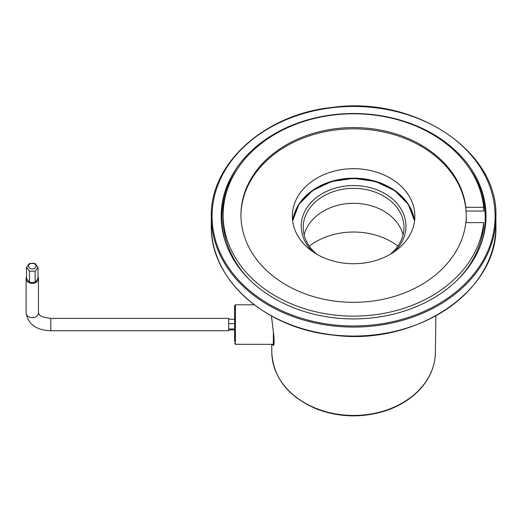 <?xml version="1.0" encoding="UTF-8"?>
<svg xmlns="http://www.w3.org/2000/svg" width="522" height="522" viewBox="0 0 522 522"><rect width="100%" height="100%" fill="white"/><g stroke="black" fill="none" stroke-linecap="round" stroke-linejoin="round"><path stroke-width="0.78" d="M466.139 222.626A112.654 87.376 0 0 0 466.25 218.705L466.25 216.206A112.654 87.376 0 0 0 354.001 128.83A112.654 87.376 0 0 0 240.942 215.586M465.95 222.626A112.654 87.376 0 0 0 466.25 216.206M414.866 216.206A61.27 47.522 0 0 0 353.596 168.684A61.27 47.522 0 0 0 292.327 216.206A61.27 47.522 0 0 0 353.596 263.727A61.27 47.522 0 0 0 414.866 216.206M221.178 216.206A132.418 102.71 0 0 0 353.596 318.916A132.418 102.71 0 0 0 486.015 216.206A132.418 102.71 0 0 0 353.596 113.502A132.418 102.71 0 0 0 221.178 216.206M495.9 225.687L495.9 216.708A142.304 110.37 180 0 1 353.596 327.079A142.304 110.37 180 0 1 211.293 216.708L211.293 225.687A142.304 110.37 180 0 0 353.596 336.064A142.304 110.37 180 0 0 495.9 225.687C498.503 290.8 415.492 346.458 333.108 335.085C265.059 328.501 209.909 279.081 211.293 225.687M273.371 331.907L271.433 315.96L273.371 331.907C274.337 339.731 274.337 344.292 273.371 345.597L272.308 344.324M273.658 344.84A0.79 0.783 60.7 0 0 273.371 345.597M234.613 341.414L234.613 305.585L235.402 304.796L254.181 304.796M390.156 254.338A50.399 39.091 0 0 0 403.995 227.435A50.399 39.091 0 0 0 344.54 188.984A50.399 39.091 0 0 0 303.197 227.435A50.399 39.091 0 0 0 317.037 254.338M394.397 251.663A52.376 40.625 0 0 0 398.606 205.414A52.376 40.625 0 0 0 344.187 186.223A52.376 40.625 0 0 0 312.795 251.663M414.527 221.197A61.27 47.522 0 0 0 342.589 179.438A61.27 47.522 0 0 0 292.666 221.197M403.062 234.92A50.399 39.091 0 0 0 344.54 203.952A50.399 39.091 0 0 0 304.13 234.92M309.292 246.071A63.247 49.055 180 0 1 397.901 246.071M26.57 276.719A6.179 4.789 -0 0 0 26.1 278.552L26.1 312.861A6.179 4.789 -0 0 0 32.279 317.65A6.179 4.789 -0 0 0 38.452 312.861L39.196 314.407C39.776 316.11 43.646 317.435 50.804 318.381L228.688 318.381L228.688 330.733L50.804 330.733L50.804 318.381M26.1 278.552A6.179 4.789 -0 0 0 32.279 283.342A6.179 4.789 -0 0 0 38.452 278.552A6.179 4.789 -0 0 0 37.982 276.719M228.688 319.229L234.613 319.229M228.688 323.653L234.613 323.653M29.421 263.506L26.57 267.342L29.421 271.172L35.131 271.172L37.982 267.342L35.131 263.506L29.421 263.506M28.573 266.076A3.706 2.878 -0 0 0 34.132 268.569A3.706 2.878 -0 0 0 34.132 263.59A3.706 2.878 -0 0 0 28.573 266.076M26.57 267.342L26.57 278.552L29.421 282.389L29.421 271.172M29.421 282.389L35.131 282.389L35.131 271.172M35.131 282.389L37.982 278.552L37.982 267.342M228.688 329.891L234.613 329.891M228.688 328.984L234.613 328.984M483.666 222.626A130.448 101.177 180 0 1 348.65 316.064A130.448 101.177 180 0 1 223.148 214.96A130.448 101.177 180 0 1 348.65 113.861A130.448 101.177 180 0 1 483.666 207.293L465.82 207.293A112.654 87.376 0 0 0 348.65 127.668A112.654 87.376 0 0 0 240.942 214.96A112.654 87.376 0 0 0 348.65 302.251A112.654 87.376 0 0 0 465.82 222.626L483.666 222.626L483.666 226.365A130.448 101.177 180 0 1 457.292 280.086M249.901 280.086A130.448 101.177 180 0 1 223.148 218.705L223.148 214.96M483.666 207.293L483.666 211.038L466.055 211.038M465.82 207.293L465.82 208.546M226.6 191.855A131.629 102.097 0 0 0 221.967 218.705A131.629 102.097 0 0 0 225.628 242.619M481.565 242.619A131.629 102.097 0 0 0 480.592 191.855M486.015 217.204A132.418 102.71 0 0 0 469.408 168.404M237.784 168.404A132.418 102.71 0 0 0 221.178 217.204M292.633 220.95A61.27 47.522 180 0 1 353.596 178.165A61.27 47.522 180 0 1 414.559 220.95M495.11 216.206A141.514 109.757 180 0 1 282.839 311.262A141.514 109.757 180 0 1 282.839 121.156A141.514 109.757 180 0 1 495.11 216.206M271.701 344.324L271.818 352.696A81.784 63.436 0 0 0 353.596 415.447A81.784 63.436 0 0 0 435.374 352.696L435.883 315.888M235.402 304.796L235.402 344.324L273.352 344.324L273.352 331.816M495.9 216.708C498.503 151.595 415.492 95.944 333.108 107.31C265.059 113.894 209.909 163.314 211.293 216.708M414.559 220.956L408.315 204.396L394.749 190.621L375.657 181.525L353.596 178.348L331.535 181.525L312.443 190.621L298.878 204.396L292.633 220.956M271.818 352.696C273.391 377.908 288.196 396.622 316.221 408.83C339.085 417.541 362.307 418.161 385.882 410.703C400.146 405.855 411.767 398.449 420.745 388.492C430.193 377.739 435.074 365.805 435.374 352.696M273.756 344.774L273.645 344.866C274.311 344.722 274.213 340.39 273.358 331.868M273.352 344.324L273.861 344.135M235.402 344.324L234.613 343.528M295.08 211.658L296.6 208.754M410.592 208.754L412.106 211.651M38.452 278.552L38.452 312.861M50.804 330.733C36.305 330.243 28.071 324.286 26.1 312.861"/></g></svg>
